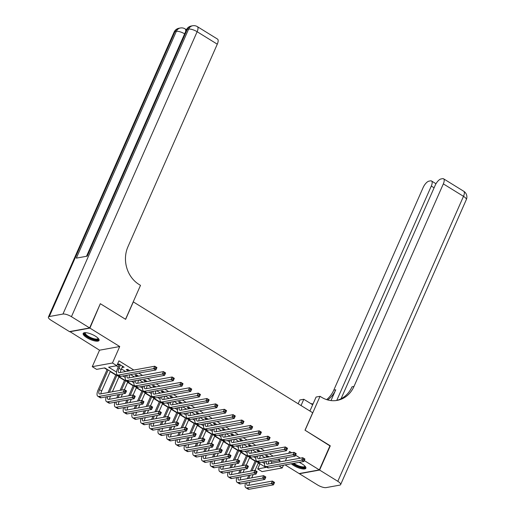 <?xml version="1.0" encoding="UTF-8"?>
<svg xmlns="http://www.w3.org/2000/svg" width="515" height="515" viewBox="0 0 515 515"><rect width="100%" height="100%" fill="white"/><g stroke="black" fill="none" stroke-linecap="round" stroke-linejoin="round"><path stroke-width="0.77" d="M86.868 337.705A8.684 2.665 -156.2 0 0 99.067 340.434A8.684 2.665 -156.2 0 0 95.384 336.153A8.684 2.665 -156.2 0 0 83.179 333.424A8.684 2.665 -156.2 0 0 86.868 337.705M291.303 463.764A8.684 2.665 -156.2 0 0 293.666 465.509A8.684 2.665 -156.2 0 0 305.865 468.238A8.684 2.665 -156.2 0 0 302.183 463.964A8.684 2.665 -156.2 0 0 299.106 462.348M279.085 465.985L282.252 467.942L262.051 471.618L257.7 468.927L265.888 467.433L104.803 367.884L96.614 369.371L92.262 366.68L112.457 363.004L116.815 365.695L108.626 367.189L116.538 372.075M69.808 331.544L99.53 350.2L92.262 366.68M285.104 464.891L299.144 473.568L319.339 469.892L304.262 460.577M258.24 463.094L259.837 464.079L257.7 468.927M104.326 367.968L107.056 369.654M110.216 371.611L115.759 375.036M118.926 376.993L124.469 380.418M127.63 382.375L133.179 385.799M136.34 387.756L141.883 391.181M145.05 393.138L150.592 396.563M153.753 398.52L159.296 401.945M162.463 403.902L168.006 407.326M171.167 409.277L176.716 412.708M179.877 414.659L185.419 418.09M188.587 420.04L194.129 423.472M197.29 425.422L202.833 428.853M206 430.804L211.543 434.229M214.703 436.186L220.253 439.61M223.413 441.567L228.956 444.992M232.123 446.949L237.666 450.374M240.827 452.331L246.37 455.756M249.537 457.713L255.08 461.137M100.232 303.934L89.906 328.1L69.705 331.769M100.592 303.869L125.628 319.339L133.321 301.893L312.689 412.747L304.996 430.192L330.031 445.662L319.339 469.892M122.235 367.137L124.134 367.221L118.914 363.989L117.549 364.24L119.068 365.18M129.851 370.755L127.617 369.371L126.252 369.622L127.778 370.562M138.561 376.137L136.327 374.753L134.962 375.004L136.481 375.944M147.264 381.518L145.03 380.134L143.666 380.385L145.191 381.325M155.974 386.9L153.74 385.516L152.376 385.767L153.901 386.707M164.684 392.282L162.45 390.898L161.086 391.149L162.605 392.089M173.388 397.664L171.154 396.28L169.789 396.531L171.315 397.471M182.098 403.039L179.864 401.661L178.499 401.912L180.018 402.852M190.801 408.421L188.567 407.043L187.203 407.294L188.728 408.234M199.511 413.803L197.277 412.425L195.912 412.67L197.438 413.616M208.221 419.184L205.987 417.807L204.622 418.051L206.142 418.998M216.924 424.566L214.691 423.188L213.326 423.433L214.852 424.379M225.634 429.948L223.401 428.57L222.036 428.815L223.555 429.761M234.338 435.33L232.104 433.952L230.739 434.197L232.265 435.136M243.048 440.711L240.814 439.334L239.449 439.578L240.975 440.518M251.751 446.093L249.518 444.709L248.153 444.96L249.678 445.9M260.461 451.475L258.227 450.091L256.863 450.342L258.388 451.282M259.837 464.079L260.313 463.989M269.899 460.693L271.849 461.897L280.038 460.404L278.087 459.2M273.124 456.135L269.384 453.824M264.42 450.754L260.674 448.443M255.71 445.372L251.97 443.061M247.007 439.99L243.26 437.679M238.297 434.609L234.55 432.297M229.587 429.227L225.847 426.916M220.884 423.845L217.137 421.534M212.174 418.463L208.433 416.152M203.47 413.088L199.723 410.77M194.76 407.706L191.014 405.389M186.057 402.324L182.31 400.007M177.347 396.943L173.6 394.625M168.637 391.561L164.897 389.243M159.933 386.179L156.187 383.862M151.223 380.797L147.483 378.48M142.52 375.416L138.773 373.105M133.81 370.034L118.952 360.848L116.815 365.695M116.332 365.785L118.276 366.983M121.437 368.94L125.621 371.521M130.585 374.592L134.331 376.903M139.295 379.973L143.035 382.285M147.998 385.355L151.745 387.666M156.708 390.737L160.448 393.048M165.412 396.119L169.158 398.43M174.122 401.5L177.868 403.812M182.831 406.876L186.572 409.193M191.535 412.257L195.282 414.575M200.245 417.639L203.985 419.957M208.948 423.021L212.695 425.339M217.658 428.403L221.405 430.72M226.362 433.785L230.108 436.102M235.072 439.166L238.818 441.484M243.782 444.548L247.522 446.859M252.485 449.93L256.232 452.241M261.195 455.312L264.935 457.623M269.171 456.856L266.937 455.472L265.573 455.724L267.092 456.663M99.53 350.2L119.725 346.531L89.906 328.1M119.725 346.531L112.457 363.004M280.038 460.404L279.342 461.968M291.632 452.769L289.52 451.462L288.709 453.303M286.803 457.616L285.368 460.873M283.462 465.193L282.252 467.942M300.335 458.15L295.559 455.196M122.873 375.995L125.248 377.456M131.583 381.377L133.952 382.838M140.286 386.759L142.661 388.22M148.996 392.14L151.365 393.602M157.706 397.516L160.075 398.983M166.409 402.897L168.785 404.365M175.119 408.279L177.488 409.747M183.823 413.661L186.198 415.129M192.533 419.043L194.902 420.51M201.243 424.424L203.612 425.892M209.946 429.806L212.322 431.274M218.656 435.188L221.025 436.656M227.36 440.57L229.735 442.037M236.07 445.951L238.439 447.419M244.78 451.333L247.149 452.794M253.483 456.715L255.858 458.176M262.193 462.097L264.562 463.558M271.849 461.897L271.16 463.461M123.149 366.609L122.77 367.472M268.457 456.419L268.186 457.037M269.293 460.803L269.158 461.105A5.568 2.189 -58.3 0 0 268.424 463.957M266.822 457.281L267.472 455.807M266.435 461.324A5.568 2.189 -58.3 0 0 266.789 463.996A5.568 2.189 -58.3 0 0 267.575 464.112L302.756 457.713L304.938 459.058L303.869 461.479L268.682 467.877A8.349 3.277 121.7 0 1 267.504 467.71L265.322 466.365A8.349 3.277 121.7 0 1 265.019 461.582M304.243 460.217L304.674 459.251L303.799 458.711L303.374 459.683L304.243 460.217L303.869 461.479L301.687 460.133L266.506 466.532A8.349 3.277 121.7 0 1 265.322 466.365M303.374 459.683L301.687 460.133L302.756 457.713L303.799 458.711M247.355 478.654L248.79 475.397M250.696 471.083L255.215 460.835M258.376 462.792L255.041 470.356M253.168 474.598L251.732 477.856M249.827 482.175L249.691 482.478A5.568 2.189 -58.3 0 0 248.957 485.33M256.2 461.446L252.06 470.832M250.155 475.152L248.719 478.403M246.968 482.697A5.568 2.189 -58.3 0 0 247.322 485.368A5.568 2.189 -58.3 0 0 248.108 485.484L272.371 481.068L274.553 482.413L273.484 484.834L249.215 489.25A8.349 3.277 121.7 0 1 248.037 489.083L245.855 487.737A8.349 3.277 121.7 0 1 245.552 482.954M273.858 483.579L274.289 482.606L273.414 482.072L272.989 483.038L273.858 483.579L273.484 484.834L271.302 483.488L247.039 487.905A8.349 3.277 121.7 0 1 245.855 487.737M272.989 483.038L271.302 483.488L272.371 481.068L273.414 482.072M305.131 466.307A7.513 2.305 23.8 0 1 298.011 466.358A7.513 2.305 23.8 0 1 292.932 463.468M293.891 463.294A6.959 2.137 -156.2 0 0 298.243 465.695A6.959 2.137 -156.2 0 0 304.841 466.281A6.959 2.137 -156.2 0 0 304.899 466.056M292.366 463.571A8.626 2.646 -156.2 0 0 297.973 466.712A8.626 2.646 -156.2 0 0 305.929 467.749M98.333 338.497A7.513 2.305 23.8 0 1 91.213 338.555A7.513 2.305 23.8 0 1 85.104 332.664M85.445 332.664A6.959 2.137 -156.2 0 0 85.316 332.864A6.959 2.137 -156.2 0 0 91.445 337.892A6.959 2.137 -156.2 0 0 98.043 338.477A6.959 2.137 -156.2 0 0 98.101 338.246M83.501 333.044A8.626 2.646 -156.2 0 0 91.174 338.909A8.626 2.646 -156.2 0 0 99.131 339.939M329.928 445.893L305.08 430.244L320.047 396.325L321.527 397.239A27.829 24.121 79.7 0 0 337.19 400.38A27.829 24.121 79.7 0 0 353.979 386.456L443.331 183.881A6.676 2.627 -58.3 0 0 443.563 178.795A6.676 2.627 -58.3 0 0 442.617 178.66L441.007 178.956A6.676 2.627 -58.3 0 0 435.169 185.368L341.046 398.771M309.914 411.034L316.088 397.039L320.047 396.325M298.179 403.779L299.846 399.994L303.805 399.273L312.682 404.764M319.603 470.06L299.402 473.729L317.601 484.976A6.676 2.047 -156.2 0 0 326.104 487.608L339.752 485.13A6.676 2.047 -156.2 0 0 340.634 484.596A6.676 2.047 -156.2 0 0 337.801 481.306L319.603 470.06L330.289 445.823M301.037 405.543L303.805 399.273M336.759 400.4L431.293 186.07A6.676 2.627 -58.3 0 0 431.525 180.984A6.676 2.627 -58.3 0 0 430.579 180.849L428.969 181.145A6.676 2.627 -58.3 0 0 423.13 187.557L333.784 390.132A27.829 24.121 79.7 0 1 326.619 399.614M327.695 399.943A27.829 24.121 79.7 0 0 335.748 389.778L330.984 400.58M310.751 403.573A27.829 24.121 79.7 0 0 313.049 403.927M336.205 400.535A27.829 24.121 79.7 0 0 352.015 386.817L353.979 386.456M186.649 29.329L186.005 29.445M185.612 31.608A6.676 2.627 -58.3 0 0 185.085 28.872L186.391 29.683A6.676 2.627 121.7 0 1 186.449 29.722M89.642 327.939L100.328 303.702L125.538 319.281L140.498 285.361L139.018 284.447A27.829 24.121 -100.3 0 1 127.939 246.762L217.285 44.181L197.129 31.724L71.443 316.686L89.642 327.939L69.448 331.609L51.249 320.362A6.676 2.047 -156.2 0 1 48.41 317.073L174.096 32.11A6.676 2.047 23.8 0 1 174.984 31.576L49.298 316.538A6.676 2.047 -156.2 0 0 48.41 317.073M71.443 316.686A6.676 2.047 -156.2 0 0 62.946 314.053L49.298 316.538M184.634 33.829A6.676 2.047 23.8 0 0 176.349 31.325A6.676 5.787 -100.3 0 1 180.379 27.984L179.014 28.235A6.676 5.787 79.7 0 0 174.984 31.576L176.349 31.325L76.31 258.137L87.228 256.148L187.267 29.342L188.632 29.091A6.676 2.047 23.8 0 1 197.129 31.724A6.676 2.627 -58.3 0 0 197.367 26.638A6.676 6.676 0 0 0 192.661 25.75L191.297 26.001A6.676 5.787 79.7 0 0 187.267 29.342A6.676 2.047 23.8 0 0 186.379 29.876L86.52 256.277M197.367 26.638L217.523 39.095A6.676 2.627 121.7 0 1 217.285 44.181M259.753 451.037L259.476 451.655M260.59 455.421L260.455 455.724A5.568 2.189 -58.3 0 0 259.715 458.575M258.112 451.9L258.768 450.425M257.725 455.942A5.568 2.189 -58.3 0 0 258.079 458.614A5.568 2.189 -58.3 0 0 258.871 458.73L294.052 452.331L296.228 453.676L295.159 456.097L259.978 462.496A8.349 3.277 121.7 0 1 258.794 462.328L256.618 460.983A8.349 3.277 121.7 0 1 256.309 456.2M295.539 454.835L295.964 453.87L295.095 453.329L294.664 454.301L295.539 454.835L295.159 456.097L292.984 454.751L257.803 461.15A8.349 3.277 121.7 0 1 256.618 460.983M294.664 454.301L292.984 454.751L294.052 452.331L295.095 453.329M251.043 445.655L250.773 446.273M251.88 450.039L251.745 450.342A5.568 2.189 -58.3 0 0 251.011 453.194M249.408 446.518L250.058 445.044M249.022 450.561A5.568 2.189 -58.3 0 0 249.376 453.232A5.568 2.189 -58.3 0 0 250.161 453.348L285.342 446.949L287.518 448.295L286.449 450.715L251.269 457.114A8.349 3.277 121.7 0 1 250.084 456.947L247.908 455.601A8.349 3.277 121.7 0 1 247.606 450.818M286.829 449.453L287.254 448.488L286.385 447.947L285.96 448.919L286.829 449.453L286.449 450.715L284.274 449.37L249.093 455.769A8.349 3.277 121.7 0 1 247.908 455.601M285.96 448.919L284.274 449.37L285.342 446.949L286.385 447.947M242.34 440.274L242.063 440.892M243.17 444.657L243.041 444.96A5.568 2.189 -58.3 0 0 242.301 447.812M240.698 441.136L241.348 439.662M240.312 445.179A5.568 2.189 -58.3 0 0 240.666 447.857A5.568 2.189 -58.3 0 0 241.451 447.966L276.639 441.567L278.815 442.913L277.746 445.333L242.565 451.732A8.349 3.277 121.7 0 1 241.381 451.565L239.205 450.219A8.349 3.277 121.7 0 1 238.896 445.436M278.119 444.078L278.551 443.106L277.682 442.565L277.25 443.537L278.119 444.078L277.746 445.333L275.57 443.988L240.383 450.387A8.349 3.277 121.7 0 1 239.205 450.219M277.25 443.537L275.57 443.988L276.639 441.567L277.682 442.565M233.63 434.892L233.359 435.51M234.467 439.276L234.331 439.578A5.568 2.189 -58.3 0 0 233.598 442.43M231.995 435.754L232.645 434.28M231.602 439.797A5.568 2.189 -58.3 0 0 231.956 442.475A5.568 2.189 -58.3 0 0 232.748 442.585L267.929 436.186L270.105 437.531L269.036 439.952L233.855 446.351A8.349 3.277 121.7 0 1 232.671 446.183L230.495 444.838A8.349 3.277 121.7 0 1 230.186 440.055M269.416 438.696L269.841 437.724L268.972 437.184L268.547 438.156L269.416 438.696L269.036 439.952L266.86 438.606L231.679 445.005A8.349 3.277 121.7 0 1 230.495 444.838M268.547 438.156L266.86 438.606L267.929 436.186L268.972 437.184M238.645 473.272L240.08 470.015M241.986 465.702L246.505 455.453M249.666 457.41L246.331 464.974M244.458 469.217L243.022 472.474M241.117 476.793L240.988 477.096A5.568 2.189 -58.3 0 0 240.248 479.948M247.49 456.065L243.35 465.451M241.445 469.77L240.009 473.021M238.258 477.315A5.568 2.189 -58.3 0 0 238.612 479.986A5.568 2.189 -58.3 0 0 239.398 480.102L263.667 475.686L265.843 477.032L264.774 479.452L240.511 483.868A8.349 3.277 121.7 0 1 239.327 483.701L237.151 482.355A8.349 3.277 121.7 0 1 236.842 477.572M265.154 478.197L265.579 477.225L264.71 476.69L264.279 477.656L265.154 478.197L264.774 479.452L262.599 478.107L238.329 482.523A8.349 3.277 121.7 0 1 237.151 482.355M264.279 477.656L262.599 478.107L263.667 475.686L264.71 476.69M229.941 467.89L231.377 464.633M233.282 460.32L237.795 450.078M240.962 452.028L237.627 459.592M235.754 463.841L234.319 467.092M232.413 471.412L232.278 471.714A5.568 2.189 -58.3 0 0 231.544 474.566M238.786 450.683L234.647 460.069M232.741 464.388L231.306 467.646M229.548 471.933A5.568 2.189 -58.3 0 0 229.902 474.605A5.568 2.189 -58.3 0 0 230.694 474.721L254.957 470.304L257.133 471.65L256.064 474.07L231.802 478.487A8.349 3.277 121.7 0 1 230.617 478.319L228.441 476.974A8.349 3.277 121.7 0 1 228.132 472.191M256.444 472.815L256.869 471.843L256 471.309L255.575 472.274L256.444 472.815L256.064 474.07L253.889 472.731L229.626 477.141A8.349 3.277 121.7 0 1 228.441 476.974M255.575 472.274L253.889 472.731L254.957 470.304L256 471.309M221.231 462.509L222.667 459.251M224.572 454.938L229.091 444.696M232.252 446.647L228.918 454.211M227.044 458.459L225.609 461.71M223.703 466.03L223.568 466.333A5.568 2.189 -58.3 0 0 222.834 469.184M230.076 445.301L225.937 454.687M224.031 459.007L222.596 462.264M220.845 466.551A5.568 2.189 -58.3 0 0 221.199 469.223A5.568 2.189 -58.3 0 0 221.984 469.339L246.254 464.923L248.43 466.268L247.361 468.695L223.092 473.105A8.349 3.277 121.7 0 1 221.914 472.937L219.738 471.592A8.349 3.277 121.7 0 1 219.429 466.809M247.734 467.433L248.166 466.461L247.29 465.927L246.865 466.893L247.734 467.433L247.361 468.695L245.185 467.35L220.916 471.759A8.349 3.277 121.7 0 1 219.738 471.592M246.865 466.893L245.185 467.35L246.254 464.923L247.29 465.927M212.528 457.127L213.963 453.87M215.862 449.556L220.381 439.314M223.549 441.265L220.208 448.829M218.341 453.078L216.899 456.335M215 460.648L214.864 460.951A5.568 2.189 -58.3 0 0 214.124 463.803M221.366 439.919L217.227 449.305M215.328 453.625L213.892 456.882M212.135 461.17A5.568 2.189 -58.3 0 0 212.489 463.841A5.568 2.189 -58.3 0 0 213.281 463.957L237.544 459.541L239.72 460.886L238.651 463.313L214.388 467.723A8.349 3.277 121.7 0 1 213.204 467.556L211.028 466.21A8.349 3.277 121.7 0 1 210.719 461.427M239.031 462.052L239.456 461.08L238.587 460.545L238.155 461.511L239.031 462.052L238.651 463.313L236.475 461.968L212.212 466.378A8.349 3.277 121.7 0 1 211.028 466.21M238.155 461.511L236.475 461.968L237.544 459.541L238.587 460.545M224.92 429.51L224.649 430.128M225.757 433.894L225.622 434.197A5.568 2.189 -58.3 0 0 224.888 437.048M223.285 430.373L223.935 428.898M222.898 434.415A5.568 2.189 -58.3 0 0 223.253 437.093A5.568 2.189 -58.3 0 0 224.038 437.203L259.225 430.804L261.401 432.149L260.332 434.57L225.145 440.975A8.349 3.277 121.7 0 1 223.967 440.801L221.791 439.456A8.349 3.277 121.7 0 1 221.482 434.673M260.706 433.315L261.137 432.343L260.262 431.808L259.837 432.774L260.706 433.315L260.332 434.57L258.157 433.224L222.969 439.63A8.349 3.277 121.7 0 1 221.791 439.456M259.837 432.774L258.157 433.224L259.225 430.804L260.262 431.808M203.818 451.745L205.253 448.488M207.159 444.175L211.678 433.933M214.839 435.883L211.504 443.447M209.631 447.696L208.195 450.953M206.29 455.266L206.155 455.569A5.568 2.189 -58.3 0 0 205.421 458.421M212.663 434.538L208.524 443.924M206.618 448.243L205.182 451.501M203.431 455.788A5.568 2.189 -58.3 0 0 203.786 458.466A5.568 2.189 -58.3 0 0 204.571 458.575L228.834 454.159L231.016 455.505L229.948 457.932L205.678 462.341A8.349 3.277 121.7 0 1 204.5 462.174L202.318 460.828A8.349 3.277 121.7 0 1 202.015 456.045M230.321 456.67L230.752 455.698L229.877 455.163L229.452 456.129L230.321 456.67L229.948 457.932L227.765 456.586L203.502 460.996A8.349 3.277 121.7 0 1 202.318 460.828M229.452 456.129L227.765 456.586L228.834 454.159L229.877 455.163M216.216 424.128L215.94 424.746M217.053 428.512L216.918 428.815A5.568 2.189 -58.3 0 0 216.178 431.667M214.575 424.997L215.231 423.517M214.189 429.034A5.568 2.189 -58.3 0 0 214.543 431.712A5.568 2.189 -58.3 0 0 215.334 431.821L250.515 425.422L252.691 426.768L251.623 429.188L216.442 435.593A8.349 3.277 121.7 0 1 215.257 435.42L213.081 434.074A8.349 3.277 121.7 0 1 212.772 429.291M252.002 427.933L252.427 426.961L251.558 426.426L251.127 427.392L252.002 427.933L251.623 429.188L249.447 427.843L214.266 434.248A8.349 3.277 121.7 0 1 213.081 434.074M251.127 427.392L249.447 427.843L250.515 425.422L251.558 426.426M195.108 446.363L196.543 443.112M198.449 438.793L202.968 428.551M206.129 430.508L202.794 438.065M200.921 442.314L199.485 445.572M197.58 449.885L197.451 450.187A5.568 2.189 -58.3 0 0 196.711 453.039M203.953 429.162L199.814 438.542M197.908 442.861L196.472 446.119M194.722 450.406A5.568 2.189 -58.3 0 0 195.076 453.084A5.568 2.189 -58.3 0 0 195.867 453.194L220.13 448.777L222.306 450.123L221.238 452.55L196.975 456.96A8.349 3.277 121.7 0 1 195.79 456.792L193.614 455.447A8.349 3.277 121.7 0 1 193.305 450.664M221.617 451.288L222.042 450.322L221.173 449.782L220.742 450.747L221.617 451.288L221.238 452.55L219.062 451.204L194.799 455.614A8.349 3.277 121.7 0 1 193.614 455.447M220.742 450.747L219.062 451.204L220.13 448.777L221.173 449.782M207.506 418.747L207.236 419.365M208.343 423.13L208.208 423.439A5.568 2.189 -58.3 0 0 207.474 426.285M205.871 419.616L206.521 418.135M205.485 423.652A5.568 2.189 -58.3 0 0 205.839 426.33A5.568 2.189 -58.3 0 0 206.624 426.439L241.805 420.04L243.988 421.386L242.913 423.806L207.732 430.212A8.349 3.277 121.7 0 1 206.554 430.044L204.371 428.699A8.349 3.277 121.7 0 1 204.069 423.909M243.292 422.551L243.724 421.579L242.848 421.045L242.423 422.01L243.292 422.551L242.913 423.806L240.737 422.467L205.556 428.866A8.349 3.277 121.7 0 1 204.371 428.699M242.423 422.01L240.737 422.467L241.805 420.04L242.848 421.045M186.404 440.982L187.84 437.731M189.745 433.411L194.258 423.169M197.425 425.126L194.091 432.684M192.217 436.932L190.782 440.19M188.876 444.503L188.741 444.806A5.568 2.189 -58.3 0 0 188.007 447.657M195.249 423.781L191.11 433.167M189.205 437.48L187.769 440.737M186.018 445.024A5.568 2.189 -58.3 0 0 186.366 447.702A5.568 2.189 -58.3 0 0 187.157 447.812L211.42 443.396L213.596 444.741L212.528 447.168L188.265 451.578A8.349 3.277 121.7 0 1 187.08 451.41L184.904 450.065A8.349 3.277 121.7 0 1 184.595 445.282M212.907 445.906L213.332 444.941L212.463 444.4L212.038 445.372L212.907 445.906L212.528 447.168L210.352 445.823L186.089 450.232A8.349 3.277 121.7 0 1 184.904 450.065M212.038 445.372L210.352 445.823L211.42 443.396L212.463 444.4M198.803 413.365L198.526 413.983M199.633 417.749L199.505 418.058A5.568 2.189 -58.3 0 0 198.764 420.903M197.161 414.234L197.811 412.753M196.775 418.27A5.568 2.189 -58.3 0 0 197.129 420.948A5.568 2.189 -58.3 0 0 197.915 421.058L233.102 414.659L235.278 416.004L234.209 418.431L199.028 424.83A8.349 3.277 121.7 0 1 197.844 424.663L195.668 423.317A8.349 3.277 121.7 0 1 195.359 418.528M234.589 417.169L235.014 416.197L234.145 415.663L233.713 416.629L234.589 417.169L234.209 418.431L232.033 417.086L196.846 423.485A8.349 3.277 121.7 0 1 195.668 423.317M233.713 416.629L232.033 417.086L233.102 414.659L234.145 415.663M177.694 435.6L179.13 432.349M181.035 428.029L185.555 417.787M188.715 419.744L185.381 427.302M183.507 431.551L182.072 434.808M180.166 439.121L180.038 439.424A5.568 2.189 -58.3 0 0 179.297 442.276M186.539 418.399L182.4 427.785M180.495 432.098L179.059 435.355M177.308 439.643A5.568 2.189 -58.3 0 0 177.662 442.321A5.568 2.189 -58.3 0 0 178.447 442.43L202.717 438.014L204.893 439.359L203.824 441.786L179.555 446.202A8.349 3.277 121.7 0 1 178.377 446.029L176.201 444.683A8.349 3.277 121.7 0 1 175.892 439.9M204.198 440.525L204.629 439.559L203.76 439.018L203.328 439.99L204.198 440.525L203.824 441.786L201.648 440.441L177.379 444.857A8.349 3.277 121.7 0 1 176.201 444.683M203.328 439.99L201.648 440.441L202.717 438.014L203.76 439.018M190.093 407.983L189.823 408.601M190.93 412.373L190.795 412.676A5.568 2.189 -58.3 0 0 190.061 415.521M188.458 408.852L189.108 407.378M188.065 412.888A5.568 2.189 -58.3 0 0 188.419 415.566A5.568 2.189 -58.3 0 0 189.211 415.676L224.392 409.277L226.568 410.622L225.499 413.049L190.318 419.448A8.349 3.277 121.7 0 1 189.134 419.281L186.958 417.935A8.349 3.277 121.7 0 1 186.649 413.146M225.879 411.788L226.304 410.815L225.435 410.281L225.01 411.247L225.879 411.788L225.499 413.049L223.323 411.704L188.142 418.103A8.349 3.277 121.7 0 1 186.958 417.935M225.01 411.247L223.323 411.704L224.392 409.277L225.435 410.281M168.991 430.225L170.426 426.967M172.325 422.648L176.845 412.406M180.012 414.363L176.671 421.92M174.804 426.169L173.362 429.426M171.463 433.739L171.328 434.042A5.568 2.189 -58.3 0 0 170.587 436.894M177.83 413.017L173.69 422.403M171.791 426.716L170.356 429.974M168.598 434.261A5.568 2.189 -58.3 0 0 168.952 436.939A5.568 2.189 -58.3 0 0 169.744 437.048L194.007 432.639L196.183 433.984L195.114 436.405L170.851 440.821A8.349 3.277 121.7 0 1 169.667 440.647L167.491 439.301A8.349 3.277 121.7 0 1 167.182 434.518M195.494 435.143L195.919 434.177L195.05 433.636L194.625 434.609L195.494 435.143L195.114 436.405L192.938 435.059L168.675 439.475A8.349 3.277 121.7 0 1 167.491 439.301M194.625 434.609L192.938 435.059L194.007 432.639L195.05 433.636M181.383 402.601L181.113 403.219M182.22 406.992L182.085 407.294A5.568 2.189 -58.3 0 0 181.351 410.146M179.748 403.47L180.398 401.996M179.362 407.507A5.568 2.189 -58.3 0 0 179.716 410.185A5.568 2.189 -58.3 0 0 180.501 410.294L215.688 403.895L217.864 405.241L216.796 407.668L181.608 414.066A8.349 3.277 121.7 0 1 180.43 413.899L178.254 412.554A8.349 3.277 121.7 0 1 177.945 407.764M217.169 406.406L217.6 405.434L216.725 404.899L216.3 405.865L217.169 406.406L216.796 407.668L214.62 406.322L179.432 412.721A8.349 3.277 121.7 0 1 178.254 412.554M216.3 405.865L214.62 406.322L215.688 403.895L216.725 404.899M160.281 424.843L161.716 421.585M163.622 417.266L168.141 407.024M171.302 408.981L167.967 416.545M166.094 420.787L164.658 424.045M162.753 428.358L162.618 428.667A5.568 2.189 -58.3 0 0 161.884 431.512M169.126 407.635L164.987 417.021M163.081 421.334L161.646 424.592M159.895 428.879A5.568 2.189 -58.3 0 0 160.249 431.557A5.568 2.189 -58.3 0 0 161.034 431.667L185.297 427.257L187.479 428.602L186.411 431.023L162.141 435.439A8.349 3.277 121.7 0 1 160.963 435.272L158.781 433.926A8.349 3.277 121.7 0 1 158.478 429.137M186.784 429.761L187.215 428.795L186.34 428.255L185.915 429.227L186.784 429.761L186.411 431.023L184.228 429.677L159.965 434.094A8.349 3.277 121.7 0 1 158.781 433.926M185.915 429.227L184.228 429.677L185.297 427.257L186.34 428.255M172.68 397.219L172.409 397.838M173.516 401.61L173.381 401.912A5.568 2.189 -58.3 0 0 172.641 404.764M171.044 398.089L171.695 396.614M170.652 402.131A5.568 2.189 -58.3 0 0 171.006 404.803A5.568 2.189 -58.3 0 0 171.798 404.919L206.978 398.513L209.154 399.859L208.086 402.286L172.905 408.685A8.349 3.277 121.7 0 1 171.72 408.517L169.544 407.172A8.349 3.277 121.7 0 1 169.235 402.389M208.466 401.024L208.89 400.058L208.021 399.518L207.59 400.49L208.466 401.024L208.086 402.286L205.91 400.94L170.729 407.339A8.349 3.277 121.7 0 1 169.544 407.172M207.59 400.49L205.91 400.94L206.978 398.513L208.021 399.518M151.571 419.461L153.013 416.204M154.912 411.884L159.431 401.642M162.592 403.599L159.257 411.163M157.384 415.405L155.948 418.663M154.049 422.982L153.914 423.285A5.568 2.189 -58.3 0 0 153.174 426.13M160.416 402.254L156.277 411.64M154.378 415.953L152.936 419.21M151.185 423.497A5.568 2.189 -58.3 0 0 151.539 426.175A5.568 2.189 -58.3 0 0 152.331 426.285L176.594 421.875L178.769 423.221L177.701 425.641L153.438 430.057A8.349 3.277 121.7 0 1 152.253 429.89L150.077 428.544A8.349 3.277 121.7 0 1 149.768 423.755M178.081 424.379L178.505 423.414L177.636 422.873L177.205 423.845L178.081 424.379L177.701 425.641L175.525 424.296L151.262 428.712A8.349 3.277 121.7 0 1 150.077 428.544M177.205 423.845L175.525 424.296L176.594 421.875L177.636 422.873M163.97 391.838L163.699 392.456M164.806 396.228L164.671 396.531A5.568 2.189 -58.3 0 0 163.937 399.382M162.334 392.707L162.985 391.233M161.948 396.75A5.568 2.189 -58.3 0 0 162.302 399.421A5.568 2.189 -58.3 0 0 163.088 399.537L198.269 393.132L200.451 394.477L199.382 396.904L164.195 403.303A8.349 3.277 121.7 0 1 163.017 403.136L160.835 401.79A8.349 3.277 121.7 0 1 160.532 397.007M199.756 395.642L200.187 394.677L199.311 394.136L198.887 395.108L199.756 395.642L199.382 396.904L197.2 395.559L162.019 401.958A8.349 3.277 121.7 0 1 160.835 401.79M198.887 395.108L197.2 395.559L198.269 393.132L199.311 394.136M142.867 414.079L144.303 410.822M146.209 406.502L150.721 396.26M153.888 398.217L150.554 405.781M148.681 410.024L147.245 413.281M145.339 417.601L145.204 417.903A5.568 2.189 -58.3 0 0 144.47 420.749M151.713 396.872L147.573 406.258M145.668 410.571L144.232 413.828M142.481 418.116A5.568 2.189 -58.3 0 0 142.835 420.794A5.568 2.189 -58.3 0 0 143.621 420.903L167.884 416.493L170.059 417.839L168.991 420.259L144.728 424.675A8.349 3.277 121.7 0 1 143.543 424.508L141.368 423.163A8.349 3.277 121.7 0 1 141.059 418.373M169.371 418.998L169.796 418.032L168.926 417.491L168.502 418.463L169.371 418.998L168.991 420.259L166.815 418.914L142.552 423.33A8.349 3.277 121.7 0 1 141.368 423.163M168.502 418.463L166.815 418.914L167.884 416.493L168.926 417.491M155.266 386.462L154.989 387.074M156.096 390.846L155.968 391.149A5.568 2.189 -58.3 0 0 155.227 394.001M153.625 387.325L154.275 385.851M153.238 391.368A5.568 2.189 -58.3 0 0 153.592 394.039A5.568 2.189 -58.3 0 0 154.384 394.155L189.565 387.756L191.741 389.095L190.672 391.522L155.491 397.921A8.349 3.277 121.7 0 1 154.307 397.754L152.131 396.408A8.349 3.277 121.7 0 1 151.822 391.625M191.052 390.261L191.477 389.295L190.608 388.754L190.177 389.726L191.052 390.261L190.672 391.522L188.496 390.177L153.316 396.576A8.349 3.277 121.7 0 1 152.131 396.408M190.177 389.726L188.496 390.177L189.565 387.756L190.608 388.754M134.157 408.698L135.593 405.44M137.499 401.121L142.018 390.879M145.179 392.836L141.844 400.4M139.971 404.642L138.535 407.899M136.63 412.219L136.501 412.521A5.568 2.189 -58.3 0 0 135.76 415.373M143.003 391.49L138.863 400.876M136.958 405.189L135.522 408.447M133.771 412.734A5.568 2.189 -58.3 0 0 134.125 415.412A5.568 2.189 -58.3 0 0 134.911 415.521L159.18 411.112L161.356 412.457L160.287 414.878L136.024 419.294A8.349 3.277 121.7 0 1 134.84 419.126L132.664 417.781A8.349 3.277 121.7 0 1 132.355 412.998M160.661 413.622L161.092 412.65L160.223 412.109L159.792 413.082L160.661 413.622L160.287 414.878L158.111 413.532L133.842 417.948A8.349 3.277 121.7 0 1 132.664 417.781M159.792 413.082L158.111 413.532L159.18 411.112L160.223 412.109M146.556 381.081L146.286 381.699M147.393 385.465L147.258 385.767A5.568 2.189 -58.3 0 0 146.524 388.619M144.921 381.943L145.571 380.469M144.535 385.986A5.568 2.189 -58.3 0 0 144.882 388.658A5.568 2.189 -58.3 0 0 145.674 388.774L180.855 382.375L183.031 383.72L181.962 386.141L146.781 392.539A8.349 3.277 121.7 0 1 145.597 392.372L143.421 391.027A8.349 3.277 121.7 0 1 143.112 386.244M182.342 384.879L182.767 383.913L181.898 383.372L181.473 384.344L182.342 384.879L181.962 386.141L179.786 384.795L144.606 391.194A8.349 3.277 121.7 0 1 143.421 391.027M181.473 384.344L179.786 384.795L180.855 382.375L181.898 383.372M125.454 403.316L126.89 400.058M128.789 395.745L133.308 385.497M136.475 387.454L133.14 395.018M131.267 399.26L129.825 402.518M127.926 406.837L127.791 407.14A5.568 2.189 -58.3 0 0 127.051 409.992M134.293 386.108L130.153 395.494M128.254 399.807L126.819 403.065M125.061 407.359A5.568 2.189 -58.3 0 0 125.415 410.03A5.568 2.189 -58.3 0 0 126.207 410.146L150.47 405.73L152.646 407.075L151.577 409.496L127.314 413.912A8.349 3.277 121.7 0 1 126.13 413.745L123.954 412.399A8.349 3.277 121.7 0 1 123.645 407.616M151.957 408.24L152.382 407.268L151.513 406.728L151.088 407.7L151.957 408.24L151.577 409.496L149.402 408.15L125.139 412.567A8.349 3.277 121.7 0 1 123.954 412.399M151.088 407.7L149.402 408.15L150.47 405.73L151.513 406.728M137.846 375.699L137.576 376.317M138.683 380.083L138.554 380.385A5.568 2.189 -58.3 0 0 137.814 383.237M136.211 376.562L136.861 375.087M135.825 380.604A5.568 2.189 -58.3 0 0 136.179 383.276A5.568 2.189 -58.3 0 0 136.964 383.392L172.152 376.993L174.328 378.338L173.259 380.759L138.072 387.158A8.349 3.277 121.7 0 1 136.893 386.99L134.718 385.645A8.349 3.277 121.7 0 1 134.409 380.862M173.632 379.497L174.064 378.531L173.195 377.991L172.763 378.963L173.632 379.497L173.259 380.759L171.083 379.413L135.896 385.812A8.349 3.277 121.7 0 1 134.718 385.645M172.763 378.963L171.083 379.413L172.152 376.993L173.195 377.991M116.744 397.934L118.18 394.677M120.085 390.364L124.604 380.115M127.765 382.072L124.43 389.636M122.557 393.878L121.122 397.136M119.216 401.455L119.081 401.758A5.568 2.189 -58.3 0 0 118.347 404.61M125.589 380.727L121.45 390.113M119.544 394.432L118.109 397.683M116.358 401.977A5.568 2.189 -58.3 0 0 116.712 404.648A5.568 2.189 -58.3 0 0 117.497 404.764L141.767 400.348L143.942 401.694L142.874 404.114L118.605 408.53A8.349 3.277 121.7 0 1 117.426 408.363L115.244 407.017A8.349 3.277 121.7 0 1 114.942 402.234M143.247 402.859L143.679 401.887L142.803 401.352L142.378 402.318L143.247 402.859L142.874 404.114L140.698 402.769L116.429 407.185A8.349 3.277 121.7 0 1 115.244 407.017M142.378 402.318L140.698 402.769L141.767 400.348L142.803 401.352M129.143 370.317L128.872 370.935M129.98 374.701L129.844 375.004A5.568 2.189 -58.3 0 0 129.104 377.856M127.508 371.18L128.158 369.706M127.115 375.223A5.568 2.189 -58.3 0 0 127.469 377.894A5.568 2.189 -58.3 0 0 128.261 378.01L163.442 371.611L165.618 372.957L164.549 375.377L129.368 381.776A8.349 3.277 121.7 0 1 128.184 381.609L126.008 380.263A8.349 3.277 121.7 0 1 125.699 375.48M164.929 374.115L165.354 373.15L164.485 372.609L164.06 373.581L164.929 374.115L164.549 375.377L162.373 374.032L127.192 380.431A8.349 3.277 121.7 0 1 126.008 380.263M164.06 373.581L162.373 374.032L163.442 371.611L164.485 372.609M108.034 392.552L115.894 374.74M119.055 376.69L112.412 391.754M110.513 396.074L110.377 396.376A5.568 2.189 -58.3 0 0 109.637 399.228M116.879 375.345L109.399 392.301M107.648 396.595A5.568 2.189 -58.3 0 0 108.002 399.267A5.568 2.189 -58.3 0 0 108.794 399.382L133.057 394.966L135.233 396.312L134.164 398.732L109.901 403.148A8.349 3.277 121.7 0 1 108.717 402.981L106.541 401.636A8.349 3.277 121.7 0 1 106.232 396.853M134.544 397.477L134.969 396.505L134.1 395.971L133.668 396.936L134.544 397.477L134.164 398.732L131.988 397.387L107.725 401.803A8.349 3.277 121.7 0 1 106.541 401.636M133.668 396.936L131.988 397.387L133.057 394.966L134.1 395.971M120.433 364.935L118.959 368.277A5.568 2.189 -58.3 0 0 118.765 372.519A5.568 2.189 -58.3 0 0 119.551 372.628L154.732 366.229L156.914 367.575L155.845 369.995L120.658 376.394A8.349 3.277 121.7 0 1 119.48 376.227L117.298 374.881A8.349 3.277 121.7 0 1 117.594 368.528L119.448 364.324M122.609 366.281L121.134 369.622A5.568 2.189 -58.3 0 0 120.401 372.474M156.219 368.74L156.65 367.768L155.775 367.227L155.35 368.199L156.219 368.74L155.845 369.995L153.663 368.65L118.482 375.049A8.349 3.277 121.7 0 1 117.298 374.881M155.35 368.199L153.663 368.65L154.732 366.229L155.775 367.227M108.176 369.963L99.492 389.649A5.568 2.189 -58.3 0 0 99.298 393.885A5.568 2.189 -58.3 0 0 100.084 394.001L124.347 389.585L126.523 390.93L125.454 393.357L123.278 392.012L99.015 396.421A8.349 3.277 121.7 0 1 97.831 396.254A8.349 3.277 121.7 0 1 98.127 389.9L107.184 369.358M110.352 371.309L101.667 390.994A5.568 2.189 -58.3 0 0 100.934 393.846M125.834 392.095L126.259 391.123L125.39 390.589L124.965 391.555L125.834 392.095L125.454 393.357L101.191 397.767A8.349 3.277 121.7 0 1 100.007 397.599L97.831 396.254M124.965 391.555L123.278 392.012L124.347 389.585L125.39 390.589M269.158 461.105L268.811 460.893M268.682 467.877L266.506 466.532M249.691 482.478L249.344 482.259M249.215 489.25L247.039 487.905M335.748 389.778L333.784 390.132M337.801 481.306L463.487 196.337L443.331 183.881M434.094 187.801L431.293 186.07M463.487 196.337A6.676 2.047 23.8 0 1 466.32 199.627A6.676 6.676 0 0 0 463.719 191.252A6.676 2.627 121.7 0 1 463.487 196.337M62.946 314.053L188.632 29.091A6.676 5.787 -100.3 0 1 192.661 25.75M260.455 455.724L260.107 455.511M259.978 462.496L257.803 461.15M251.745 450.342L251.397 450.129M251.269 457.114L249.093 455.769M243.041 444.96L242.687 444.748M242.565 451.732L240.383 450.387M234.331 439.578L233.984 439.366M233.855 446.351L231.679 445.005M240.988 477.096L240.64 476.877M240.511 483.868L238.329 482.523M232.278 471.714L231.93 471.502M231.802 478.487L229.626 477.141M223.568 466.333L223.22 466.12M223.092 473.105L220.916 471.759M214.864 460.951L214.517 460.738M214.388 467.723L212.212 466.378M225.622 434.197L225.274 433.984M225.145 440.975L222.969 439.63M206.155 455.569L205.807 455.357M205.678 462.341L203.502 460.996M216.918 428.815L216.57 428.602M216.442 435.593L214.266 434.248M197.451 450.187L197.103 449.975M196.975 456.96L194.799 455.614M208.208 423.439L207.86 423.221M207.732 430.212L205.556 428.866M188.741 444.806L188.393 444.593M188.265 451.578L186.089 450.232M199.505 418.058L199.157 417.839M199.028 424.83L196.846 423.485M180.038 439.424L179.684 439.211M179.555 446.202L177.379 444.857M190.795 412.676L190.447 412.457M190.318 419.448L188.142 418.103M171.328 434.042L170.98 433.83M170.851 440.821L168.675 439.475M182.085 407.294L181.737 407.075M181.608 414.066L179.432 412.721M162.618 428.667L162.27 428.448M162.141 435.439L159.965 434.094M173.381 401.912L173.034 401.694M172.905 408.685L170.729 407.339M153.914 423.285L153.567 423.066M153.438 430.057L151.262 428.712M164.671 396.531L164.324 396.312M164.195 403.303L162.019 401.958M145.204 417.903L144.857 417.684M144.728 424.675L142.552 423.33M155.968 391.149L155.62 390.93M155.491 397.921L153.316 396.576M136.501 412.521L136.147 412.303M136.024 419.294L133.842 417.948M147.258 385.767L146.91 385.555M146.781 392.539L144.606 391.194M127.791 407.14L127.443 406.921M127.314 413.912L125.139 412.567M138.554 380.385L138.2 380.173M138.072 387.158L135.896 385.812M119.081 401.758L118.733 401.539M118.605 408.53L116.429 407.185M129.844 375.004L129.497 374.791M129.368 381.776L127.192 380.431M110.377 396.376L110.03 396.157M109.901 403.148L107.725 401.803M121.134 369.622L118.959 368.277M120.658 376.394L118.482 375.049M101.667 390.994L99.492 389.649M101.191 397.767L99.015 396.421M435.999 183.746L431.525 180.984M340.634 484.596L466.32 199.627M463.719 191.252L443.563 178.795M185.085 28.872A6.676 6.676 0 0 0 180.379 27.984M179.014 28.235A6.676 6.676 0 0 0 174.096 32.11M191.297 26.001A6.676 6.676 0 0 0 186.379 29.876"/></g></svg>
